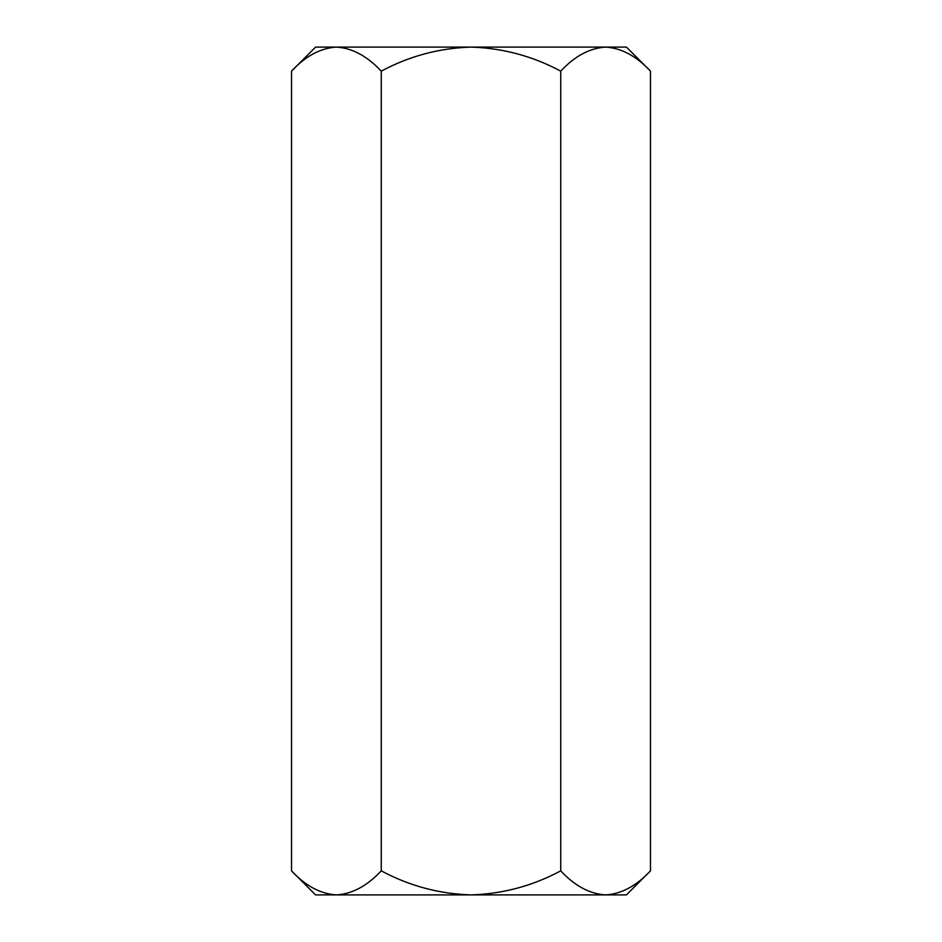 <?xml version="1.0" encoding="UTF-8"?>
<svg xmlns="http://www.w3.org/2000/svg" width="942" height="942" viewBox="0 0 942 942"><rect width="100%" height="100%" fill="white"/><g stroke="black" fill="none" stroke-linecap="round" stroke-linejoin="round"><path stroke-width="1.41" d="M291.525 870.855C305.491 885.88 320.445 893.899 336.388 894.9L315.57 894.9L291.525 870.855L291.525 71.145C305.491 56.12 320.445 48.101 336.388 47.1C352.155 48.018 367.109 56.037 381.263 71.145C409.334 56.084 439.243 48.077 471 47.1C502.687 48.066 532.595 56.084 560.737 71.145C574.702 56.12 589.657 48.101 605.612 47.1C621.367 48.018 636.321 56.037 650.475 71.145L650.475 870.855C636.321 885.963 621.367 893.982 605.612 894.9L626.43 894.9L650.475 870.855M381.263 870.855C409.334 885.916 439.243 893.923 471 894.9L336.388 894.9C352.155 893.982 367.109 885.963 381.263 870.855L381.263 71.145M560.737 870.855C574.702 885.88 589.657 893.899 605.612 894.9L471 894.9C502.687 893.934 532.595 885.916 560.737 870.855L560.737 71.145M291.525 71.145L315.57 47.1L336.388 47.1L330.195 47.595M336.388 894.9L330.195 894.405M336.388 47.1L626.43 47.1L650.475 71.145"/></g></svg>
